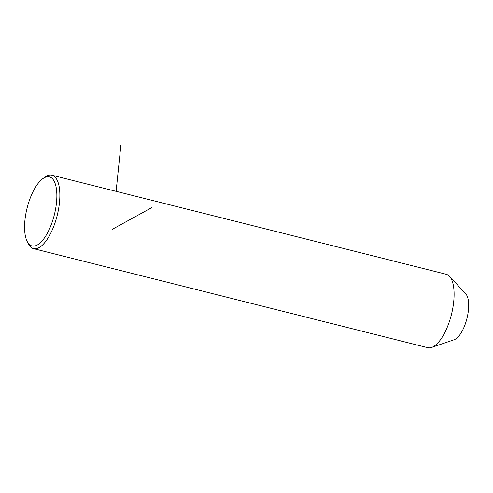 <?xml version="1.0" encoding="UTF-8"?>
<svg xmlns="http://www.w3.org/2000/svg" width="493" height="493" viewBox="0 0 493 493"><rect width="100%" height="100%" fill="white"/><g stroke="black" fill="none" stroke-linecap="round" stroke-linejoin="round"><path stroke-width="0.74" d="M27.041 241.176L28.169 243.536A37.856 14.913 -75.9 0 0 33.481 248.638L427.721 347.688A37.856 14.913 -75.9 0 0 431.591 347.448A37.856 14.913 -75.9 0 0 441.74 337.915A37.856 14.913 -75.9 0 0 449.462 276.302A37.856 14.913 -75.9 0 0 446.171 274.256L51.925 175.206A37.856 14.913 -75.9 0 0 44.838 177.19L42.725 178.737A35.632 14.038 -75.9 0 0 36.211 186.064A35.632 14.038 -75.9 0 0 27.041 241.176A35.632 14.038 -75.9 0 0 45.227 236.776A35.632 14.038 -75.9 0 0 56.812 193.324A35.632 14.038 -75.9 0 0 42.725 178.737M431.591 347.448L454.108 339.757A24.496 9.65 -75.9 0 0 460.678 333.588A24.496 9.65 -75.9 0 0 465.675 293.717L449.462 276.302M33.481 248.638A37.856 14.913 -75.9 0 0 47.494 238.865A37.856 14.913 -75.9 0 0 59.684 200.078A37.856 14.913 -75.9 0 0 51.925 175.206M116.108 191.333L120.865 145.312M112.182 229.374L151.597 207.719"/></g></svg>
